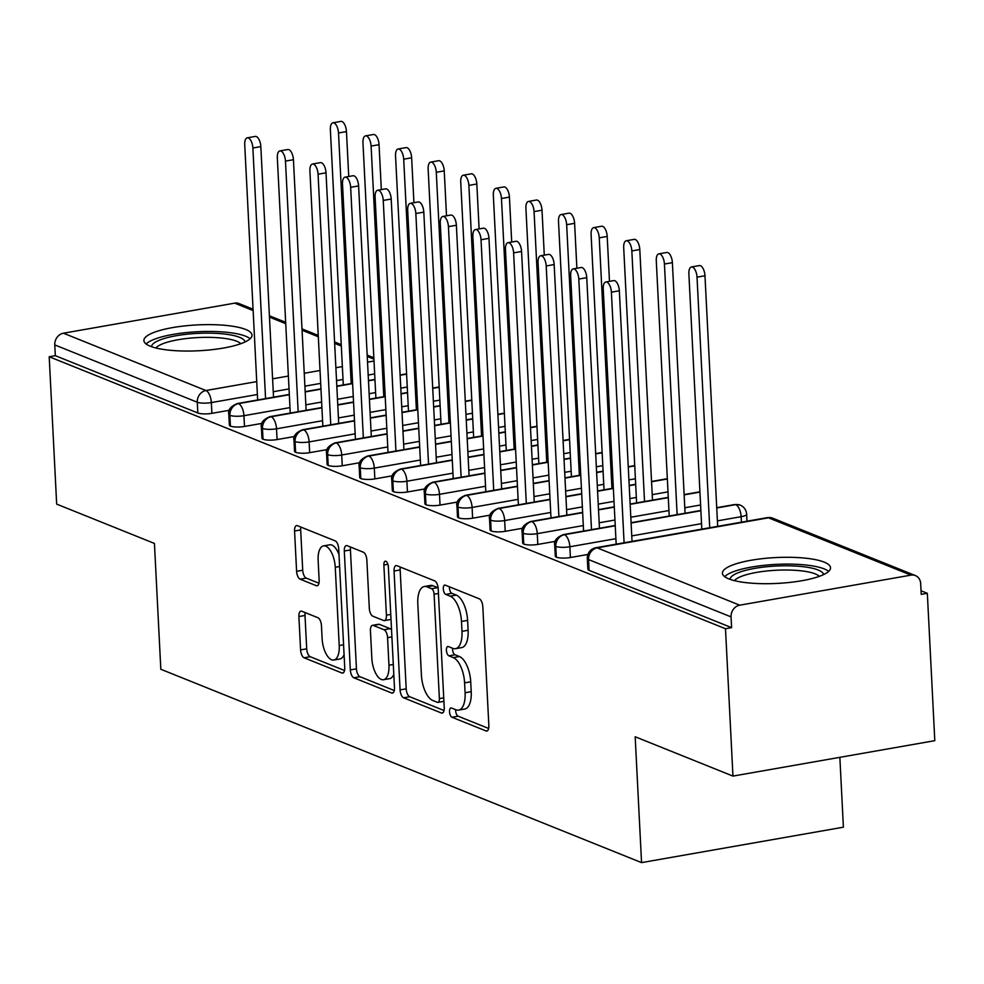 <?xml version="1.0" encoding="UTF-8"?>
<svg xmlns="http://www.w3.org/2000/svg" width="984" height="984" viewBox="0 0 984 984"><rect width="100%" height="100%" fill="white"/><g stroke="black" fill="none" stroke-linecap="round" stroke-linejoin="round"><path stroke-width="1.48" d="M449.528 711.739A4.772 2.128 -100 0 0 452 717.262L485.985 730.928A6.814 3.038 -100 0 0 486.834 731.038A6.814 3.038 -100 0 0 488.851 725.614L482.824 606.722A6.814 3.038 -100 0 0 479.294 598.826L445.309 585.16A4.772 2.128 -100 0 0 444.719 585.086A4.772 2.128 -100 0 0 443.304 588.887A4.772 2.128 -100 0 0 445.777 594.41L450.168 596.181A21.796 9.729 -100 0 1 461.484 621.433L461.976 631.334A21.796 9.729 -100 0 1 455.506 648.69A21.796 9.729 -100 0 1 452.812 648.358L448.421 646.586A4.772 2.128 -100 0 0 447.831 646.513A4.772 2.128 -100 0 0 446.416 650.313A4.772 2.128 -100 0 0 448.888 655.836L453.28 657.607A21.796 9.729 -100 0 1 464.596 682.859L465.088 692.761A21.796 9.729 -100 0 1 458.618 710.116A21.796 9.729 -100 0 1 455.924 709.784L451.533 708.013A4.772 2.128 -100 0 0 450.943 707.939A4.772 2.128 -100 0 0 449.528 711.739M455.641 709.673A4.772 2.128 -100 0 0 455.641 710.669A4.772 2.128 -100 0 0 458.113 716.192L488.654 728.467M449.417 586.821A4.772 2.128 -100 0 0 449.417 587.805A4.772 2.128 -100 0 0 451.89 593.34L456.293 595.099L450.168 596.181M452.529 648.247A4.772 2.128 -100 0 0 452.529 649.243A4.772 2.128 -100 0 0 455.002 654.766L459.405 656.525L453.28 657.607M245.668 329.468A54.12 12.94 177.1 0 1 252.015 335.101A54.12 12.94 177.1 0 1 211.375 349.751A54.12 12.94 177.1 0 1 150.245 346.208A54.12 12.94 177.1 0 1 143.898 340.575A54.12 12.94 177.1 0 1 184.537 325.925A54.12 12.94 177.1 0 1 245.668 329.468M824.174 562.122A54.12 12.94 177.1 0 1 830.521 567.756A54.12 12.94 177.1 0 1 789.881 582.405A54.12 12.94 177.1 0 1 728.763 578.863A54.12 12.94 177.1 0 1 722.416 573.229A54.12 12.94 177.1 0 1 763.043 558.58A54.12 12.94 177.1 0 1 824.174 562.122M301.756 611.224A6.814 3.038 -100 0 0 300.92 611.125A6.814 3.038 -100 0 0 298.89 616.538L300.587 649.895A6.814 3.038 -100 0 0 304.118 657.792L341.866 672.97A6.814 3.038 -100 0 0 342.703 673.081A6.814 3.038 -100 0 0 344.732 667.656L338.705 548.764A6.814 3.038 -100 0 0 335.175 540.868L297.426 525.69A6.814 3.038 -100 0 0 296.578 525.591A6.814 3.038 -100 0 0 294.56 531.003L296.602 571.298A6.814 3.038 -100 0 0 300.132 579.195L316.294 585.689A6.814 3.038 -100 0 0 317.131 585.788A6.814 3.038 -100 0 0 319.148 580.363L318.139 560.388A18.216 8.13 -100 0 1 323.552 545.886A18.216 8.13 -100 0 1 335.261 567.276L339.222 645.541A18.216 8.13 -100 0 1 333.81 660.043A18.216 8.13 -100 0 1 322.112 638.653L321.448 625.615A6.814 3.038 -100 0 0 317.918 617.718L301.756 611.224M910.987 575.123L768.479 517.818L597.214 547.879L739.722 605.185L910.987 575.123A10.406 8.979 111.9 0 1 915.378 575.566A10.406 8.979 111.9 0 1 920.667 583.61L921.221 594.373L927.334 593.303L934.8 740.669L732.957 776.093L725.491 628.727L731.604 627.657L731.063 616.894L588.555 559.576L589.096 570.339L731.604 627.657M732.957 776.093L635.172 736.77L641.556 862.611L160.822 669.268L154.439 543.439L56.666 504.115L49.2 356.749L725.491 628.727M400.07 689.907A6.814 3.038 -100 0 0 403.612 697.804L441.361 712.982A6.814 3.038 -100 0 0 442.197 713.092A6.814 3.038 -100 0 0 444.227 707.668L438.2 588.776A6.814 3.038 -100 0 0 434.67 580.88L396.921 565.702A6.814 3.038 -100 0 0 396.072 565.603A6.814 3.038 -100 0 0 394.055 571.015L400.07 689.907L406.195 688.837A6.814 3.038 -100 0 0 409.725 696.734L444.03 710.522M391.607 692.982L353.859 677.791A6.814 3.038 -100 0 1 350.329 669.907L344.302 551.015A6.814 3.038 -100 0 1 346.331 545.591A6.814 3.038 -100 0 1 347.168 545.689L363.33 552.196A6.814 3.038 -100 0 1 366.86 560.081L369.308 608.297A6.814 3.038 -100 0 0 372.838 616.193L383.551 620.498A6.814 3.038 -100 0 0 384.4 620.609A6.814 3.038 -100 0 0 386.417 615.184L383.871 564.988A4.772 2.128 -100 0 1 385.285 561.188A4.772 2.128 -100 0 1 388.348 566.784L394.473 687.656A6.814 3.038 -100 0 1 392.456 693.08A6.814 3.038 -100 0 1 391.607 692.982L393.206 692.699M641.556 862.611L843.399 827.187L839.856 757.336M739.722 605.185A10.406 8.979 111.9 0 0 731.063 616.894M49.2 356.749L55.313 355.679L54.772 344.917A10.406 8.979 -68.1 0 1 63.431 333.207L234.696 303.146A10.406 8.979 -68.1 0 1 239.087 303.589L253.06 309.21M746.954 520.77L747.729 521.077M921.036 590.769L927.334 593.303M55.313 355.679L197.821 412.985L197.28 402.222L54.772 344.917M257.39 394.498L211.339 402.579L211.892 413.341L229.407 410.267M211.892 413.341A10.406 2.485 177.1 0 1 197.821 412.985M589.096 570.339A10.406 2.485 177.1 0 1 587.879 569.256L587.325 558.494A10.406 2.485 177.1 0 0 588.555 559.576A10.406 8.979 111.9 0 1 597.214 547.879A10.406 4.649 -100 0 0 595.923 547.719A10.406 10.406 0 0 0 587.325 558.494M289.972 407.61L243.934 415.691L244.487 426.453A10.406 2.485 177.1 0 1 230.416 426.097A10.406 2.485 177.1 0 1 229.358 425.076L228.805 414.313A10.406 2.485 177.1 0 0 229.875 415.334A10.406 8.979 -68.1 0 1 238.534 403.624L289.321 394.719M244.487 426.453L262.002 423.378M322.567 420.709L276.529 428.79L277.07 439.565A10.406 2.485 177.1 0 1 263.011 439.208A10.406 2.485 177.1 0 1 261.953 438.188L261.4 427.425A10.406 2.485 177.1 0 0 262.47 428.434A10.406 8.979 -68.1 0 1 271.129 416.736L321.916 407.819M277.07 439.565L294.597 436.49M355.163 433.821L309.124 441.902L309.665 452.665A10.406 2.485 177.1 0 1 295.606 452.308A10.406 2.485 177.1 0 1 294.536 451.299L293.995 440.524A10.406 2.485 177.1 0 0 295.052 441.545A10.406 8.979 -68.1 0 1 303.724 429.836L354.511 420.931M309.665 452.665L327.18 449.59M387.757 446.933L341.719 455.014L342.26 465.776A10.406 2.485 177.1 0 1 328.201 465.42A10.406 2.485 177.1 0 1 327.131 464.399L326.59 453.636A10.406 2.485 177.1 0 0 327.647 454.657A10.406 8.979 -68.1 0 1 336.319 442.948L387.106 434.03M342.26 465.776L359.775 462.701M420.34 460.032L374.301 468.113L374.855 478.888A10.406 2.485 177.1 0 1 360.784 478.531A10.406 2.485 177.1 0 1 359.726 477.511L359.185 466.748A10.406 2.485 177.1 0 0 360.242 467.757A10.406 8.979 -68.1 0 1 368.902 456.059L419.688 447.142M374.855 478.888L392.37 475.813M452.935 473.144L406.896 481.225L407.438 491.988A10.406 2.485 177.1 0 1 393.379 491.631A10.406 2.485 177.1 0 1 392.321 490.622L391.767 479.848A10.406 2.485 177.1 0 0 392.837 480.868A10.406 8.979 -68.1 0 1 401.497 469.159L452.283 460.254M407.438 491.988L424.965 488.913M485.53 486.256L439.491 494.325L440.032 505.099A10.406 2.485 177.1 0 1 425.974 504.743A10.406 2.485 177.1 0 1 424.904 503.722L424.362 492.959A10.406 2.485 177.1 0 0 425.432 493.98A10.406 8.979 -68.1 0 1 434.092 482.271L484.878 473.353M440.032 505.099L457.56 502.024M518.125 499.355L472.086 507.437L472.627 518.199A10.406 2.485 177.1 0 1 458.569 517.842A10.406 2.485 177.1 0 1 457.498 516.834L456.957 506.059A10.406 2.485 177.1 0 0 458.015 507.08A10.406 8.979 -68.1 0 1 466.687 495.382L517.473 486.465M472.627 518.199L490.143 515.124M550.72 512.467L504.669 520.548L505.222 531.311A10.406 2.485 177.1 0 1 491.151 530.954A10.406 2.485 177.1 0 1 490.094 529.933L489.552 519.171A10.406 2.485 177.1 0 0 490.61 520.192A10.406 8.979 -68.1 0 1 499.269 508.482L550.056 499.577M505.222 531.311L522.738 528.236M583.303 525.567L537.264 533.648L537.817 544.423A10.406 2.485 177.1 0 1 523.746 544.066A10.406 2.485 177.1 0 1 522.688 543.045L522.135 532.283A10.406 2.485 177.1 0 0 523.205 533.291A10.406 8.979 -68.1 0 1 531.864 521.594L582.651 512.676M537.817 544.423L555.333 541.348M615.898 538.678L569.859 546.76L570.4 557.522A10.406 2.485 177.1 0 1 556.341 557.165A10.406 2.485 177.1 0 1 555.284 556.157L554.73 545.382A10.406 2.485 177.1 0 0 555.8 546.403A10.406 8.979 -68.1 0 1 564.459 534.706L615.246 525.788M570.4 557.522L587.928 554.447M716.746 507.978L735.724 504.644A10.406 8.979 -68.1 0 1 739.636 504.903A10.406 8.979 -68.1 0 1 740.116 505.075A10.406 10.406 0 0 1 746.635 514.214L746.979 521.2M631.113 523.008L700.879 510.757M556.341 557.165L555.8 546.403A10.406 2.485 177.1 0 0 569.859 546.76A10.406 4.649 -100 0 0 564.459 534.706A10.406 4.649 -100 0 0 563.328 534.607L615.234 525.493M598.518 509.897L614.299 507.129M630.166 504.337L668.284 497.646M684.151 494.866L699.931 492.098M523.746 544.066L523.205 533.291A10.406 2.485 177.1 0 0 537.264 533.648A10.406 4.649 -100 0 0 531.864 521.594A10.406 4.649 -100 0 0 530.745 521.495L582.639 512.381M565.923 496.785L581.704 494.017M597.571 491.237L613.352 488.47M629.219 485.678L635.689 484.546M651.556 481.754L667.336 478.987M491.151 530.954L490.61 520.192A10.406 2.485 177.1 0 0 504.669 520.548A10.406 4.649 -100 0 0 499.269 508.482A10.406 4.649 -100 0 0 498.15 508.384L550.044 499.282M533.328 483.685L549.121 480.905M564.976 478.126L580.757 475.358M596.624 472.578L603.106 471.434M628.272 467.019L634.741 465.887M458.569 517.842L458.015 507.08A10.406 2.485 177.1 0 0 472.086 507.437A10.406 4.649 -100 0 0 466.687 495.382A10.406 4.649 -100 0 0 465.555 495.284L517.449 486.17M500.745 470.573L516.526 467.806M532.381 465.014L548.174 462.246M564.029 459.466L570.511 458.335M595.677 453.907L602.159 452.775M425.974 504.743L425.432 493.98A10.406 2.485 177.1 0 0 439.491 494.325A10.406 4.649 -100 0 0 434.092 482.271A10.406 4.649 -100 0 0 432.96 482.172L484.866 473.07M468.15 457.462L483.931 454.694M499.798 451.914L515.579 449.147M531.446 446.355L537.916 445.223M563.094 440.807L569.564 439.663M393.379 491.631L392.837 480.868A10.406 2.485 177.1 0 0 406.896 481.225A10.406 4.649 -100 0 0 401.497 469.159A10.406 4.649 -100 0 0 400.377 469.061L452.271 459.958M435.555 444.362L451.336 441.595M467.203 438.803L482.984 436.035M498.851 433.255L505.321 432.111M530.499 427.696L536.969 426.564M360.784 478.531L360.242 467.757A10.406 2.485 177.1 0 0 374.301 468.113A10.406 4.649 -100 0 0 368.902 456.059A10.406 4.649 -100 0 0 367.782 455.961L419.676 446.847M402.96 431.25L418.741 428.483M434.608 425.703L450.389 422.923M466.256 420.143L472.726 419.012M497.904 414.584L504.374 413.452M328.201 465.42L327.647 454.657A10.406 2.485 177.1 0 0 341.719 455.014A10.406 4.649 -100 0 0 336.319 442.948A10.406 4.649 -100 0 0 335.187 442.849L387.081 433.747M370.365 418.138L386.159 415.371M402.013 412.591L417.806 409.824M433.661 407.032L440.143 405.9M465.309 401.484L471.791 400.34M295.606 452.308L295.052 441.545A10.406 2.485 177.1 0 0 309.124 441.902A10.406 4.649 -100 0 0 303.724 429.836A10.406 4.649 -100 0 0 302.592 429.737L354.498 420.635M337.783 405.039L353.563 402.272M369.43 399.479L385.211 396.712M401.078 393.932L407.548 392.788M432.714 388.373L439.196 387.241M263.011 439.208L262.47 428.434A10.406 2.485 177.1 0 0 276.529 428.79A10.406 4.649 -100 0 0 271.129 416.736A10.406 4.649 -100 0 0 270.01 416.638L321.903 407.524M305.188 391.927L320.969 389.16M336.836 386.38L352.616 383.6M368.483 380.82L374.953 379.689M400.131 375.273L406.601 374.129M230.416 426.097L229.875 415.334A10.406 2.485 177.1 0 0 243.934 415.691A10.406 4.649 -100 0 0 238.534 403.624A10.406 4.649 -100 0 0 237.415 403.526L289.308 394.424M458.618 710.116L464.743 709.046A21.796 9.729 -100 0 0 471.213 691.691L465.088 692.761M459.405 656.525A21.796 9.729 -100 0 1 470.709 681.789L471.213 691.691M455.506 648.69L461.631 647.62A21.796 9.729 -100 0 0 468.101 630.264L461.976 631.334M456.293 595.099A21.796 9.729 -100 0 1 467.597 620.363L468.101 630.264M400.365 567.091A6.814 3.038 -100 0 0 400.168 569.945L406.195 688.837M437.376 702.318A4.772 2.128 -100 0 0 437.966 702.391A4.772 2.128 -100 0 0 439.381 698.603L434.092 594.238A4.772 2.128 -100 0 0 431.619 588.715L426.982 586.845A21.796 9.729 -100 0 0 424.276 586.513A21.796 9.729 -100 0 0 417.806 603.868L421.423 675.209A21.796 9.729 -100 0 0 432.739 700.46L437.376 702.318M443.489 701.248A4.772 2.128 -100 0 0 443.907 701.334L437.966 702.391M438.126 587.866A4.772 2.128 -100 0 0 437.732 587.645L431.619 588.715M424.276 586.513L430.402 585.443A21.796 9.729 -100 0 1 433.095 585.775L437.732 587.645M394.276 690.522L359.984 676.721L353.859 677.791M350.624 547.079A6.814 3.038 -100 0 0 350.427 549.945L356.442 668.837A6.814 3.038 -100 0 0 359.984 676.721M384.4 620.609L390.513 619.539A6.814 3.038 -100 0 0 391.017 619.342M371.841 658.333A18.216 8.13 -100 0 0 383.539 679.723A18.216 8.13 -100 0 0 388.951 665.221L387.561 637.644A6.814 3.038 -100 0 0 384.018 629.748L373.305 625.443A6.814 3.038 -100 0 0 372.456 625.332A6.814 3.038 -100 0 0 370.439 630.756L371.841 658.333M383.539 679.723L389.664 678.653A18.216 8.13 -100 0 0 393.797 674.311M391.546 629.871A6.814 3.038 -100 0 0 390.144 628.678L384.018 629.748M372.456 625.332L378.582 624.262A6.814 3.038 -100 0 1 379.418 624.36L390.144 628.678M333.81 660.043L339.935 658.972A18.216 8.13 -100 0 0 344.068 654.631M339 554.57A18.216 8.13 -100 0 0 329.665 544.816L323.552 545.886M300.87 527.08A6.814 3.038 -100 0 0 300.673 529.933L302.715 570.228A6.814 3.038 -100 0 0 306.245 578.112L318.951 583.229M305.2 612.614A6.814 3.038 -100 0 0 305.003 615.467L306.7 648.825A6.814 3.038 -100 0 0 310.231 656.722L344.535 670.51M691.457 266.971L699.403 265.569A8.671 3.874 80 0 1 704.974 275.754L697.029 277.156A8.671 3.874 -100 0 0 691.457 266.971A8.671 3.874 -100 0 0 688.874 273.872L701.813 529.134M709.722 527.744L697.029 277.156M717.668 526.354L704.974 275.754M605.824 282.002L613.77 280.6A8.671 3.874 80 0 1 619.342 290.784L611.396 292.174A8.671 3.874 -100 0 0 605.824 282.002A8.671 3.874 -100 0 0 603.241 288.902L616.181 544.164M619.342 290.784L632.036 541.372M611.396 292.174L624.09 542.774M658.862 253.86L666.808 252.47A8.671 3.874 80 0 1 672.38 262.654L664.434 264.044A8.671 3.874 -100 0 0 658.862 253.86A8.671 3.874 -100 0 0 656.279 260.772L669.218 516.022M677.127 514.632L664.434 264.044M685.073 513.23L672.38 262.654M626.267 240.76L634.213 239.358A8.671 3.874 80 0 1 639.797 249.542L631.839 250.932A8.671 3.874 -100 0 0 626.267 240.76A8.671 3.874 -100 0 0 623.696 247.66L636.623 502.91M644.532 501.52L631.839 250.932M652.49 500.13L639.797 249.542M593.672 227.648L601.63 226.246A8.671 3.874 80 0 1 607.202 236.431L599.244 237.833A8.671 3.874 -100 0 0 593.672 227.648A8.671 3.874 -100 0 0 591.101 234.549L604.028 489.811M611.937 488.421L599.244 237.833M609.477 281.363L607.202 236.431M561.077 214.537L569.035 213.147A8.671 3.874 80 0 1 574.607 223.331L566.661 224.721A8.671 3.874 -100 0 0 561.077 214.537A8.671 3.874 -100 0 0 558.506 221.449L571.433 476.699M579.355 475.309L566.661 224.721M576.882 268.251L574.607 223.331M573.229 268.89L581.175 267.5A8.671 3.874 80 0 1 586.747 277.673L578.801 279.075A8.671 3.874 -100 0 0 573.229 268.89A8.671 3.874 -100 0 0 570.659 275.791L583.586 531.053M586.747 277.673L599.453 528.26M578.801 279.075L591.495 529.663M540.634 255.778L548.592 254.389A8.671 3.874 80 0 1 554.164 264.573L546.206 265.963A8.671 3.874 -100 0 0 540.634 255.778A8.671 3.874 -100 0 0 538.063 262.691L550.991 517.941M554.164 264.573L566.858 515.161M546.206 265.963L558.9 516.551M508.039 242.679L515.997 241.277A8.671 3.874 80 0 1 521.569 251.461L513.611 252.863A8.671 3.874 -100 0 0 508.039 242.679A8.671 3.874 -100 0 0 505.469 249.579L518.396 504.829M521.569 251.461L534.263 502.049M513.611 252.863L526.317 503.439M475.457 229.567L483.402 228.177A8.671 3.874 80 0 1 488.974 238.349L481.028 239.752A8.671 3.874 -100 0 0 475.457 229.567A8.671 3.874 -100 0 0 472.873 236.468L485.813 491.729M488.974 238.349L501.668 488.937M481.028 239.752L493.722 490.339M730.03 579.342A46.838 11.205 177.1 0 1 765.7 566.858A46.838 11.205 177.1 0 1 818.098 569.982A46.838 11.205 177.1 0 1 823.559 574.607M819.303 576.353A43.37 10.369 -2.9 0 0 815.207 573.881A43.37 10.369 -2.9 0 0 770.521 570.634A43.37 10.369 -2.9 0 0 734.445 580.658M828.651 571.384A53.776 12.866 -2.9 0 0 824.211 568.9A53.776 12.866 -2.9 0 0 770.128 564.767A53.776 12.866 -2.9 0 0 724.63 576.649M151.511 346.688A46.838 11.205 177.1 0 1 187.181 334.203A46.838 11.205 177.1 0 1 239.579 337.327A46.838 11.205 177.1 0 1 245.053 341.952M240.785 343.699A43.37 10.369 -2.9 0 0 236.689 341.227A43.37 10.369 -2.9 0 0 192.015 337.967A43.37 10.369 -2.9 0 0 155.927 348.004M250.145 338.73A53.776 12.866 -2.9 0 0 245.692 336.245A53.776 12.866 -2.9 0 0 191.609 332.112A53.776 12.866 -2.9 0 0 146.124 343.994M528.494 201.437L536.44 200.035A8.671 3.874 80 0 1 542.012 210.219L534.066 211.609A8.671 3.874 -100 0 0 528.494 201.437A8.671 3.874 -100 0 0 525.911 208.337L538.851 463.587M546.76 462.197L534.066 211.609M544.287 255.139L542.012 210.219M442.862 216.455L450.807 215.065A8.671 3.874 80 0 1 456.379 225.25L448.433 226.64A8.671 3.874 -100 0 0 442.862 216.455A8.671 3.874 -100 0 0 440.278 223.368L453.218 478.618M456.379 225.25L469.073 475.838M448.433 226.64L461.127 477.228M495.899 188.325L503.845 186.935A8.671 3.874 80 0 1 509.429 197.107L501.471 198.51A8.671 3.874 -100 0 0 495.899 188.325A8.671 3.874 -100 0 0 493.328 195.226L506.256 450.488M514.165 449.098L501.471 198.51M511.705 242.039L509.429 197.107M410.267 203.356L418.212 201.954A8.671 3.874 80 0 1 423.796 212.138L415.838 213.54A8.671 3.874 -100 0 0 410.267 203.356A8.671 3.874 -100 0 0 407.696 210.256L420.623 465.506M423.796 212.138L436.49 462.726M415.838 213.54L428.532 464.128M463.304 175.213L471.262 173.824A8.671 3.874 80 0 1 476.834 184.008L468.876 185.398A8.671 3.874 -100 0 0 463.304 175.213A8.671 3.874 -100 0 0 460.733 182.126L473.661 437.376M481.57 435.986L468.876 185.398M479.11 228.928L476.834 184.008M377.671 190.244L385.63 188.854A8.671 3.874 80 0 1 391.202 199.039L383.243 200.428A8.671 3.874 -100 0 0 377.671 190.244A8.671 3.874 -100 0 0 375.101 197.157L388.028 452.406M391.202 199.039L403.895 449.614M383.243 200.428L395.937 451.016M430.709 162.114L438.667 160.712A8.671 3.874 80 0 1 444.239 170.896L436.281 172.298A8.671 3.874 -100 0 0 430.709 162.114A8.671 3.874 -100 0 0 428.138 169.014L441.066 424.264M448.987 422.874L436.281 172.298M446.515 215.816L444.239 170.896M345.077 177.145L353.035 175.742A8.671 3.874 80 0 1 358.606 185.927L350.661 187.317A8.671 3.874 -100 0 0 345.077 177.145A8.671 3.874 -100 0 0 342.506 184.045L355.433 439.294M358.606 185.927L371.3 436.515M350.661 187.317L363.354 437.905M398.126 149.002L406.072 147.612A8.671 3.874 80 0 1 411.644 157.784L403.698 159.187A8.671 3.874 -100 0 0 398.126 149.002A8.671 3.874 -100 0 0 395.543 155.903L408.483 411.164M416.392 409.774L403.698 159.187M413.92 202.716L411.644 157.784M312.494 164.033L320.44 162.631A8.671 3.874 80 0 1 326.012 172.815L318.066 174.217A8.671 3.874 -100 0 0 312.494 164.033A8.671 3.874 -100 0 0 309.911 170.933L322.85 426.195M326.012 172.815L338.705 423.403M318.066 174.217L330.759 424.805M365.531 135.89L373.477 134.5A8.671 3.874 80 0 1 379.049 144.685L371.103 146.075A8.671 3.874 -100 0 0 365.531 135.89A8.671 3.874 -100 0 0 362.961 142.803L375.888 398.053M383.797 396.663L371.103 146.075M381.325 189.605L379.049 144.685M279.899 150.921L287.845 149.531A8.671 3.874 80 0 1 293.429 159.715L285.471 161.105A8.671 3.874 -100 0 0 279.899 150.921A8.671 3.874 -100 0 0 277.328 157.834L290.255 413.083M293.429 159.715L306.122 410.303M285.471 161.105L298.164 411.693M332.936 122.791L340.894 121.389A8.671 3.874 80 0 1 346.466 131.573L338.508 132.975A8.671 3.874 -100 0 0 332.936 122.791A8.671 3.874 -100 0 0 330.366 129.691L343.293 384.941M351.202 383.563L338.508 132.975M348.742 176.493L346.466 131.573M247.304 137.821L255.262 136.419A8.671 3.874 80 0 1 260.834 146.604L252.876 147.994A8.671 3.874 -100 0 0 247.304 137.821A8.671 3.874 -100 0 0 244.733 144.722L257.66 399.971M260.834 146.604L273.527 397.192M252.876 147.994L265.569 398.582M458.113 716.192L452 717.262M451.89 593.34L445.777 594.41M455.002 654.766L448.888 655.836M915.378 575.566L772.87 518.248A10.406 8.979 111.9 0 0 768.479 517.818A10.406 4.649 -100 0 0 767.188 517.658L595.923 547.719M63.431 333.207L205.939 390.525L256.726 381.608M272.593 378.828L288.373 376.048M304.24 373.268L320.021 370.501M335.888 367.708L342.358 366.577M367.536 362.161L374.006 361.03M373.908 359.135L367.241 356.454M341.325 346.036L334.658 343.354M318.312 336.774L302.063 330.243M285.729 323.674L269.468 317.131M253.134 310.563L234.696 303.146M197.28 402.222A10.406 8.979 -68.1 0 1 205.939 390.525A10.406 4.649 -100 0 1 211.339 402.579A10.406 2.485 177.1 0 1 197.28 402.222M741.395 522.184L741.124 516.698L717.398 520.868M701.531 523.648L631.765 535.899M716.721 507.683L734.593 504.546A10.406 4.649 -100 0 1 735.724 504.644A10.406 4.649 -100 0 1 741.124 516.698A10.406 2.485 -2.9 0 0 746.635 514.214M700.583 504.989L684.803 507.756M668.936 510.548L630.818 517.24M614.951 520.019L599.17 522.787M667.988 491.877L652.207 494.657M636.341 497.437L629.871 498.568M614.004 501.36L598.223 504.128M582.356 506.908L566.575 509.675M635.406 478.777L628.924 479.909M603.758 484.325L597.276 485.469M581.421 488.248L565.628 491.016M549.773 493.808L533.98 496.576M602.811 465.666L596.329 466.81M571.163 471.225L564.681 472.357M548.826 475.137L533.045 477.916M517.178 480.696L501.397 483.464M570.216 452.566L563.746 453.698M538.568 458.113L532.098 459.245M516.231 462.037L500.45 464.805M484.583 467.584L468.802 470.364M537.621 439.454L531.151 440.586M505.973 445.002L499.503 446.146M483.636 448.925L467.855 451.693M451.988 454.485L436.207 457.252M505.026 426.343L498.556 427.487M473.39 431.902L466.908 433.034M451.041 435.826L435.26 438.593M419.405 441.373L403.612 444.141M472.443 413.243L465.961 414.375M440.795 418.79L434.313 419.934M418.458 422.714L402.665 425.482M386.81 428.261L371.029 431.041M439.848 400.131L433.378 401.263M408.2 405.691L401.73 406.822M385.863 409.602L370.082 412.37M354.215 415.162L338.434 417.929M407.253 387.019L400.783 388.163M375.605 392.579L369.135 393.711M353.268 396.503L337.487 399.27M321.62 402.05L305.839 404.818M374.658 373.92L368.188 375.052M343.01 379.467L336.54 380.611M320.673 383.391L304.892 386.159M289.025 388.951L273.245 391.718M470.709 681.789L464.596 682.859M467.597 620.363L461.484 621.433M487.584 730.657L485.985 730.928M400.168 569.945L394.055 571.015M442.96 712.699L441.361 712.982M409.725 696.734L403.612 697.804M443.722 697.841L439.381 698.603M438.433 593.475L434.092 594.238M433.095 585.775L426.982 586.845M356.442 668.837L350.329 669.907M350.427 549.945L344.302 551.015M390.771 614.422L386.417 615.184M387.917 564.275L383.871 564.988M393.305 664.458L388.951 665.221M391.903 636.882L387.561 637.644M379.418 624.36L373.305 625.443M343.576 644.778L339.222 645.541M339.603 566.513L335.261 567.276M317.893 585.406L316.294 585.689M306.245 578.112L300.132 579.195M302.715 570.228L296.602 571.298M300.673 529.933L294.56 531.003M343.465 672.687L341.866 672.97M310.231 656.722L304.118 657.792M306.7 648.825L300.587 649.895M305.003 615.467L298.89 616.538M373.846 357.782L367.18 355.101M341.251 344.671L334.585 341.989M318.25 335.421L301.99 328.877M285.655 322.309L269.395 315.778M772.87 518.248A10.406 10.406 0 0 0 767.188 517.658M734.593 504.546L739.636 504.903M631.088 522.713L700.866 510.462M563.328 534.607C556.587 537.375 553.721 540.966 554.73 545.382M598.506 509.601L614.287 506.834M630.154 504.054L668.271 497.363M684.138 494.571L699.919 491.803M530.745 521.495C523.992 524.263 521.126 527.854 522.135 532.283M565.911 496.489L581.692 493.722M597.559 490.942L613.339 488.175M629.207 485.383L635.676 484.251M651.543 481.471L667.324 478.691M498.15 508.384C491.397 511.163 488.531 514.755 489.552 519.171M533.316 483.39L549.097 480.623M564.964 477.83L580.745 475.063M596.611 472.283L603.081 471.139M628.259 466.724L634.729 465.592M465.555 495.284C458.802 498.052 455.936 501.643 456.957 506.059M500.721 470.278L516.514 467.511M532.369 464.731L548.149 461.951M564.016 459.171L570.499 458.04M595.664 453.624L602.134 452.48M432.96 482.172C426.22 484.94 423.341 488.544 424.362 492.959M468.138 457.179L483.919 454.399M499.774 451.619L515.567 448.852M531.422 446.059L537.904 444.928M563.069 440.512L569.552 439.381M400.377 469.061C393.625 471.84 390.759 475.432 391.767 479.848M435.543 444.067L451.324 441.299M467.191 438.507L482.972 435.74M498.839 432.96L505.309 431.816M530.487 427.4L536.957 426.269M367.782 455.961C361.03 458.728 358.164 462.32 359.185 466.748M402.948 430.955L418.729 428.188M434.596 425.408L450.377 422.64M466.244 419.848L472.714 418.717M497.892 414.301L504.362 413.157M335.187 442.849C328.435 445.617 325.569 449.221 326.59 453.636M370.353 417.856L386.134 415.076M402.001 412.296L417.782 409.529M433.649 406.749L440.119 405.605M465.297 401.189L471.767 400.058M302.592 429.737C295.84 432.517 292.974 436.109 293.995 440.524M337.758 404.744L353.551 401.976M369.406 399.184L385.199 396.417M401.054 393.637L407.536 392.505M432.702 388.077L439.184 386.946M270.01 416.638C263.257 419.405 260.391 422.997 261.4 427.425M305.175 391.632L320.956 388.864M336.823 386.085L352.604 383.317M368.471 380.525L374.941 379.393M400.107 374.978L406.589 373.834M237.415 403.526C230.662 406.294 227.796 409.897 228.805 414.313"/></g></svg>
